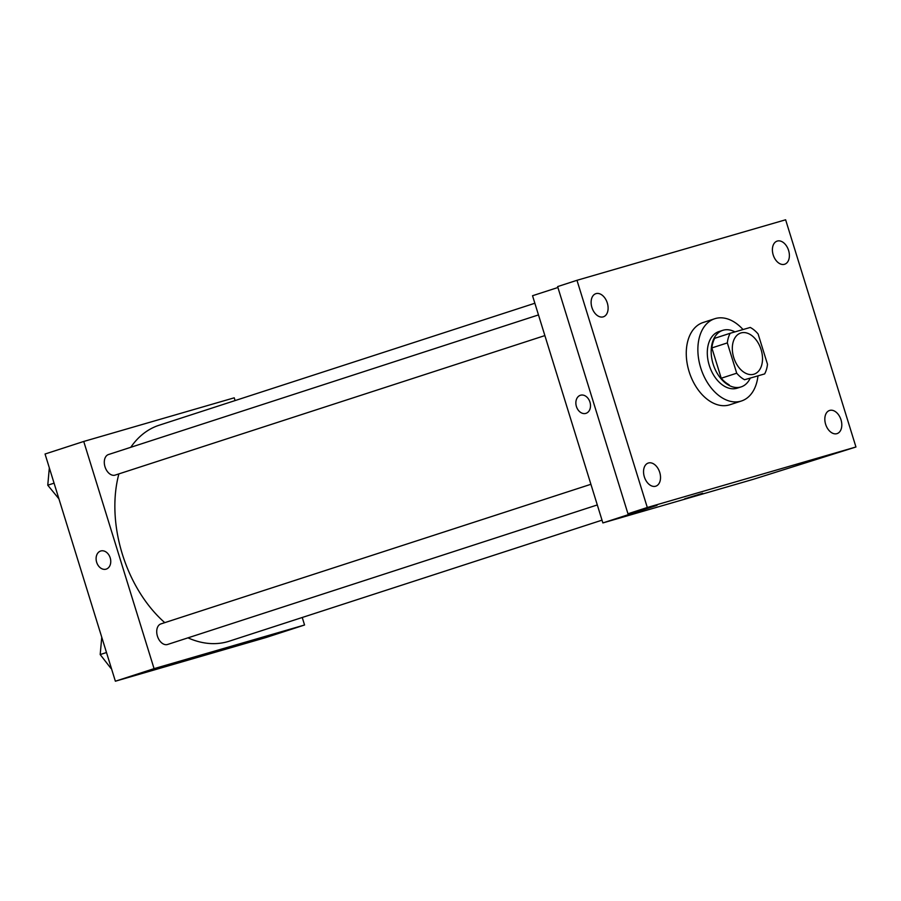 <?xml version="1.0" encoding="UTF-8"?>
<svg xmlns="http://www.w3.org/2000/svg" width="901" height="901" viewBox="0 0 901 901"><rect width="100%" height="100%" fill="white"/><g stroke="black" fill="none" stroke-linecap="round" stroke-linejoin="round"><path stroke-width="1.35" d="M761.097 349.622A21.624 14.236 -108 0 1 754.092 374.163A21.624 14.236 -108 0 1 733.876 357.99A21.624 14.236 -108 0 1 740.735 333.021A21.624 14.236 -108 0 1 761.097 349.622M750.263 327.446L730.193 333.269A29.035 19.124 -108 0 0 727.332 342.909L736.714 373.205A29.035 19.124 -108 0 0 744.575 379.738L764.645 373.915A29.035 19.124 -108 0 0 767.494 364.274L758.113 333.978A29.035 19.124 -108 0 0 750.263 327.446M744.575 379.738L764.645 373.915M729.1 384.761A29.035 19.124 -108 0 1 721.239 378.229L736.714 373.205M730.193 333.269L714.707 338.292A29.035 19.124 -108 0 0 711.858 347.932L721.239 378.229M734.934 331.895A29.733 19.585 72 0 0 722.76 330.34A29.733 19.585 72 0 0 713.22 364.364A29.733 19.585 72 0 0 740.735 387.013A29.733 19.585 72 0 0 741.118 386.901A29.733 19.585 72 0 0 749.97 378.679M741.118 386.901L737.255 388.151A29.733 19.585 -108 0 1 736.86 388.275A29.733 19.585 -108 0 1 709.346 365.626A29.733 19.585 -108 0 1 718.885 331.591L722.76 330.34M711.858 347.932L727.332 342.909M757.944 376.089A43.248 28.483 -108 0 1 741.422 401.001A43.248 28.483 -108 0 1 700.978 368.667A43.248 28.483 -108 0 1 714.718 318.74A43.248 28.483 -108 0 1 743.032 329.541M741.422 401.001L729.821 404.774A43.248 28.483 -108 0 1 689.378 372.44A43.248 28.483 -108 0 1 703.107 322.513L714.718 318.74M596.012 293.625A12.164 8.008 -108 0 1 607.274 302.894A12.164 8.008 -108 0 1 603.366 316.814A12.164 8.008 -108 0 1 591.991 307.725A12.164 8.008 -108 0 1 595.854 293.681A12.164 8.008 -108 0 1 596.012 293.625M777.293 241.063A12.164 8.008 -108 0 1 788.555 250.32A12.164 8.008 -108 0 1 784.647 264.241A12.164 8.008 -108 0 1 773.272 255.152A12.164 8.008 -108 0 1 777.135 241.108A12.164 8.008 -108 0 1 777.293 241.063M829.72 410.417A12.164 8.008 -108 0 1 840.971 419.686A12.164 8.008 -108 0 1 837.074 433.606A12.164 8.008 -108 0 1 825.699 424.506A12.164 8.008 -108 0 1 829.562 410.462A12.164 8.008 -108 0 1 829.72 410.417M648.438 462.99A12.164 8.008 -108 0 1 659.69 472.259A12.164 8.008 -108 0 1 655.793 486.18A12.164 8.008 -108 0 1 644.418 477.079A12.164 8.008 -108 0 1 648.281 463.035A12.164 8.008 -108 0 1 648.438 462.99M647.301 507.488L855.95 446.986L785.627 219.788L576.978 280.301L647.301 507.488L627.963 513.773L657.032 505.337L602.87 522.929L753.371 479.287L855.95 446.986M702.634 493.275L684.557 498.872M627.963 513.773L557.629 286.586L576.978 280.301M602.87 522.929L532.536 295.731L557.922 287.498M589.952 402.105A9.46 7.118 73.8 0 1 585.819 413.39A9.46 7.118 73.8 0 1 576.347 406.283A9.46 7.118 73.8 0 1 580.548 395.224A9.46 7.118 73.8 0 1 589.952 402.105M585.819 413.39A9.46 7.118 73.8 0 1 576.347 406.283A9.46 7.118 73.8 0 1 580.548 395.224M602.014 520.159L229.214 641.197A113.526 74.772 -108 0 1 187.971 637.852M164.77 622.647A113.526 74.772 -108 0 1 118.887 473.892M130.769 447.301A113.526 74.772 -108 0 1 159.094 425.249L534.867 303.243M597.307 504.943L167.609 644.463A10.812 7.118 -108 0 1 157.495 636.376A10.812 7.118 -108 0 1 160.93 623.897L590.91 484.287M544.88 335.589L115.182 475.097A10.812 7.118 -108 0 1 105.068 467.011A10.812 7.118 -108 0 1 108.503 454.532L538.483 314.922M235.093 400.573L234.237 397.814L83.737 441.456L154.071 668.643L304.561 625.001L302.24 617.489M83.737 441.456L45.05 454.014L115.373 681.212L154.071 668.643M115.373 681.212L265.874 637.559L304.561 625.001M222.874 649.047L204.809 654.644M110.204 557.877A9.46 7.118 73.8 0 1 106.059 569.162A9.46 7.118 73.8 0 1 96.587 562.055A9.46 7.118 73.8 0 1 100.788 550.984A9.46 7.118 73.8 0 1 110.204 557.877M106.07 569.162A9.46 7.118 73.8 0 1 96.598 562.055A9.46 7.118 73.8 0 1 100.799 550.984M49.33 467.856L47.764 485.211L58.925 498.85M47.764 485.211L54.071 483.161M101.757 637.221L100.191 654.565L110.913 668.339M100.191 654.565L106.498 652.527"/></g></svg>
